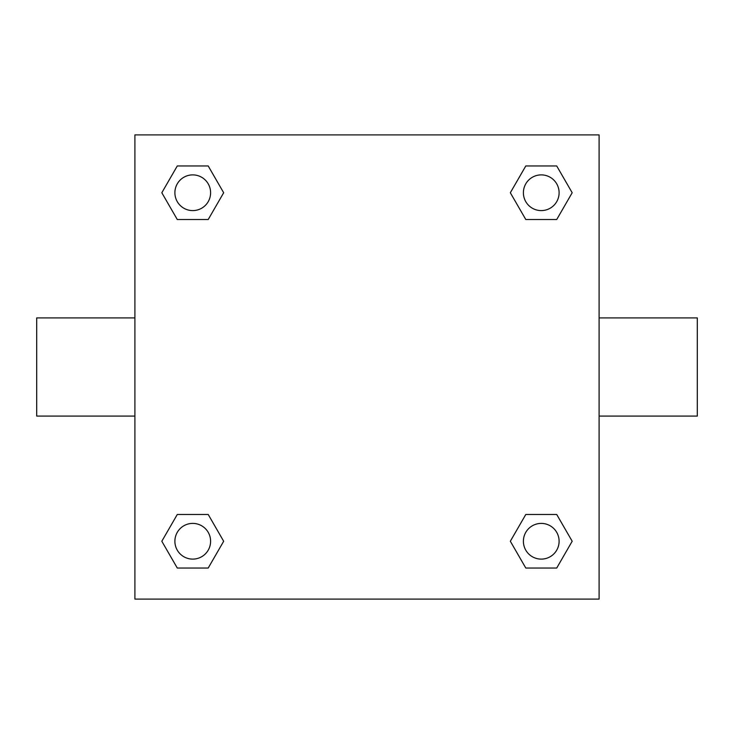 <?xml version="1.0" encoding="UTF-8"?>
<svg xmlns="http://www.w3.org/2000/svg" width="734" height="734" viewBox="0 0 734 734"><rect width="100%" height="100%" fill="white"/><g stroke="black" fill="none" stroke-linecap="round" stroke-linejoin="round"><path stroke-width="1.1" d="M208.208 219.521L177.279 219.521L161.819 192.748L177.279 165.967L208.208 165.967L223.668 192.748L208.208 219.521L177.279 219.521L199.492 219.521M199.492 514.479L208.208 514.479L223.668 541.252L208.208 568.033L177.279 568.033L161.819 541.252L177.279 514.479L208.208 514.479M534.508 219.521L525.792 219.521L510.332 192.748L525.792 165.967L556.721 165.967L572.181 192.748L556.721 219.521L525.792 219.521M525.792 514.479L556.721 514.479L572.181 541.252L556.721 568.033L525.792 568.033L510.332 541.252L525.792 514.479L556.721 514.479L534.508 514.479M599.1 416.095L697.3 416.095L697.3 317.905L599.1 317.905M134.9 317.905L36.7 317.905L36.7 416.095L134.9 416.095M134.9 134.9L599.1 134.9L599.1 599.1L134.9 599.1L134.9 134.9M556.721 568.033L525.792 568.033L556.721 568.033M559.106 541.252A17.855 17.855 0 0 0 532.324 525.792A17.855 17.855 0 0 0 532.324 556.721A17.855 17.855 0 0 0 559.106 541.252M208.208 568.033L177.279 568.033L208.208 568.033M210.603 541.252A17.855 17.855 0 0 0 183.821 525.792A17.855 17.855 0 0 0 183.821 556.721A17.855 17.855 0 0 0 210.603 541.252M525.792 165.967L556.721 165.967L525.792 165.967M559.106 192.748A17.855 17.855 0 0 0 532.324 177.279A17.855 17.855 0 0 0 532.324 208.208A17.855 17.855 0 0 0 559.106 192.748M177.279 165.967L208.208 165.967L177.279 165.967M210.603 192.748A17.855 17.855 0 0 0 183.821 177.279A17.855 17.855 0 0 0 183.821 208.208A17.855 17.855 0 0 0 210.603 192.748"/></g></svg>

